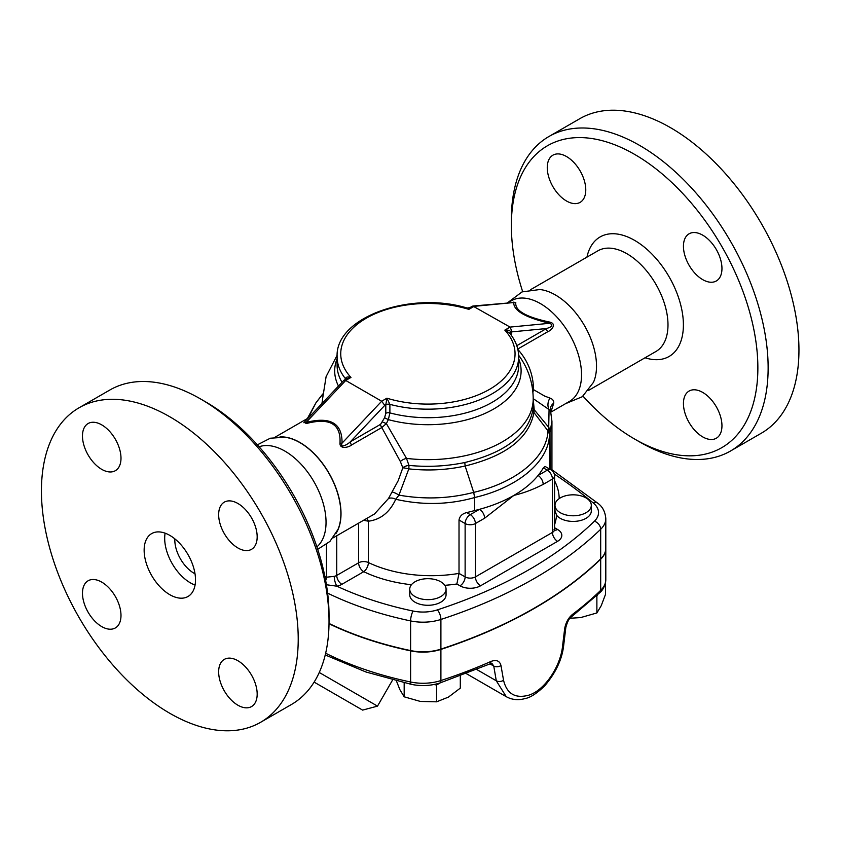 <?xml version="1.0" encoding="UTF-8"?>
<svg xmlns="http://www.w3.org/2000/svg" width="841" height="841" viewBox="0 0 841 841"><rect width="100%" height="100%" fill="white"/><g stroke="black" fill="none" stroke-linecap="round" stroke-linejoin="round"><path stroke-width="1.26" d="M507.68 302.676L522.051 291.911L539.838 289.525A58.103 33.545 60 0 1 584.484 325.646A58.103 33.545 60 0 1 593.441 382.371L582.277 396.731L565.478 403.712M547.26 167.653A27.238 15.727 60 0 1 552.894 155.186A27.238 15.727 60 0 1 580.132 170.912A27.238 15.727 60 0 1 580.132 202.355A27.238 15.727 60 0 1 559.149 195.059A27.238 15.727 60 0 1 547.26 167.653M721.956 425.767A27.238 15.727 60 0 1 716.311 438.235A27.238 15.727 60 0 1 689.084 422.508A27.238 15.727 60 0 1 689.084 391.054A27.238 15.727 60 0 1 710.067 398.35A27.238 15.727 60 0 1 721.956 425.767M702.698 235.154A27.238 15.727 60 0 1 720.495 259.154A27.238 15.727 60 0 1 716.311 280.978A27.238 15.727 60 0 1 689.084 265.262A27.238 15.727 60 0 1 689.084 233.809A27.238 15.727 60 0 1 702.698 235.154M583.002 396.164A174.308 100.636 -120 0 0 634.608 439.034A174.308 100.636 -120 0 0 757.867 367.874A174.308 100.636 -120 0 0 634.608 154.387A174.308 100.636 -120 0 0 511.349 225.546A174.308 100.636 -120 0 0 522.671 291.669M634.608 439.034L639.738 441.998A181.572 104.831 60 0 0 730.535 450.997L761.347 433.199A181.572 104.831 60 0 0 761.347 223.538A181.572 104.831 60 0 0 579.775 118.707L548.952 136.494A181.572 104.831 60 0 1 639.738 145.482A181.572 104.831 60 0 1 758.361 305.493A181.572 104.831 60 0 1 730.535 450.997M511.349 225.546L511.349 219.617A181.572 104.831 60 0 1 548.952 136.494M165.12 533.183A36.31 20.962 -120 0 0 190.371 582.834A36.31 20.962 -120 0 0 195.07 585.052M174.833 538.86A27.238 15.727 -120 0 0 194.071 573.289A27.238 15.727 -120 0 0 195.007 573.804M169.829 594.703A36.31 20.962 60 0 1 146.103 562.703A36.31 20.962 60 0 1 151.664 533.593A36.31 20.962 60 0 1 187.985 554.566A36.31 20.962 60 0 1 187.985 596.5A36.31 20.962 60 0 1 169.829 594.703M257.378 444.836L270.297 438.224L284.763 437.225A57.987 33.472 60 0 1 340.878 513.63A57.987 33.472 60 0 1 337.987 529.42L329.903 541.446L317.709 549.331M259.112 446.771A58.103 33.545 60 0 1 314.008 481.809A58.103 33.545 60 0 1 316.899 546.86M82.471 435.995A27.238 15.727 60 0 1 88.116 423.528A27.238 15.727 60 0 1 115.354 439.244A27.238 15.727 60 0 1 115.354 470.697A27.238 15.727 60 0 1 94.36 463.402A27.238 15.727 60 0 1 82.471 435.995M101.729 626.598A27.238 15.727 60 0 1 83.942 602.598A27.238 15.727 60 0 1 88.116 580.774A27.238 15.727 60 0 1 115.354 596.5A27.238 15.727 60 0 1 115.354 627.943A27.238 15.727 60 0 1 101.729 626.598M257.178 694.098A27.238 15.727 60 0 1 251.533 706.566A27.238 15.727 60 0 1 224.295 690.85A27.238 15.727 60 0 1 224.295 659.397A27.238 15.727 60 0 1 245.288 666.692A27.238 15.727 60 0 1 257.178 694.098M237.919 503.496A27.238 15.727 60 0 1 255.706 527.496A27.238 15.727 60 0 1 251.533 549.32A27.238 15.727 60 0 1 224.295 533.593A27.238 15.727 60 0 1 224.295 502.151A27.238 15.727 60 0 1 237.919 503.496M329.031 621.383L329.031 615.454A174.308 100.636 -120 0 0 205.772 401.966L200.642 399.002A181.572 104.831 60 0 1 329.031 621.383A181.572 104.831 60 0 1 291.428 704.506L260.615 722.293A181.572 104.831 60 0 1 169.829 713.305A181.572 104.831 60 0 1 51.206 553.294A181.572 104.831 60 0 1 79.033 407.801A181.572 104.831 60 0 1 260.615 512.632A181.572 104.831 60 0 1 260.615 722.293M79.033 407.801L109.856 390.003A181.572 104.831 60 0 1 200.642 399.002L205.772 401.966M560.316 512.716A18.155 10.481 180 0 1 554.997 505.304A18.155 10.481 180 0 1 573.152 494.823A18.155 10.481 180 0 1 591.307 505.304A18.155 10.481 180 0 1 580.101 514.986A18.155 10.481 180 0 1 560.316 512.716M591.307 505.304L591.307 510.939A18.155 10.481 180 0 1 580.101 520.621A18.155 10.481 180 0 1 560.316 518.35A18.155 10.481 180 0 1 556.595 515.239L554.997 510.55A7.264 5.824 18.3 0 1 554.566 510.361M554.997 505.304L554.997 510.55M415.055 581.751A18.155 10.481 180 0 1 434.839 579.481A18.155 10.481 180 0 1 446.056 589.163A18.155 10.481 180 0 1 427.89 599.654A18.155 10.481 180 0 1 409.735 589.163A18.155 10.481 180 0 1 415.055 581.751M446.056 589.163L446.056 594.797A18.155 10.481 180 0 1 427.89 605.289A18.155 10.481 180 0 1 409.735 594.797L409.735 589.163M569.977 618.272L580.668 617.578L596.879 612.952L601.22 605.709L605.562 594.24L605.562 582.382M396.447 680.958L399.832 689.578L404.174 696.811L420.374 701.436L436.574 701.825L448.442 697.094L460.3 688.127L460.3 675.901M433.851 684.542L436.574 684.973L440.137 682.913M436.574 684.973L436.574 701.825M596.048 596.216L596.879 596.09L596.879 612.952M596.879 596.09L597.415 594.934M404.174 682.808L404.174 696.811M605.804 548.332A36.31 20.962 180 0 1 605.804 548.479L605.804 579.617C605.299 585.357 603.291 589.709 599.791 592.653A5.445 3.816 -134.1 0 0 600.684 590.35A435.785 251.596 180 0 1 572.553 614.351A5.445 3.532 52.9 0 1 571.523 616.779A5.445 3.532 52.9 0 1 571.512 616.779C569.346 617.988 567.444 621.562 565.825 627.47L563.743 644.879C562.24 659.102 555.859 672.8 544.6 685.972C536.779 693.478 530.229 697.683 524.963 698.598C518.13 700.448 511.906 699.807 506.271 696.684L506.335 696.726M572.553 614.351C568.358 617.862 565.72 622.676 564.647 628.805A5.445 2.534 6.8 0 0 565.825 627.47M564.647 628.805L562.545 646.224C560.59 666.114 544.789 690.535 528.484 695.265C515.144 698.724 506.829 693.73 503.549 680.285L500.984 665.567A5.445 3.564 170.2 0 1 493.751 666.051L496.285 680.79L506.271 696.684M500.984 665.567C499.712 660.805 496.369 659.439 490.934 661.468A5.445 2.702 66.2 0 1 489.851 663.948A5.445 2.702 66.2 0 1 489.83 663.948L439.917 682.987A5.445 2.187 71.9 0 0 440.905 680.548A36.31 20.962 180 0 1 410.618 681.998A5.445 1.524 101.8 0 0 411.365 684.374C421.183 686.33 430.697 685.867 439.917 682.987M489.84 663.938L492.027 663.507L493.751 666.051L489.988 663.875M362.618 710.109L314.124 682.114L362.618 710.109L377.504 706.125L319.254 672.485M554.251 474.009A610.093 352.232 180 0 1 593.326 503.013A29.057 16.778 180 0 1 594.44 521.189A7.264 5.099 45.9 0 1 600.684 529.262A36.31 20.962 0 0 0 605.804 518.54L605.804 548.185A36.31 20.962 180 0 1 600.684 558.918A435.785 251.596 180 0 1 440.905 649.115A36.31 20.962 180 0 1 410.618 650.577A272.358 157.246 180 0 1 329.02 623.454M605.804 548.479A36.31 20.962 180 0 1 600.684 559.212A435.785 251.596 180 0 1 440.905 649.41A36.31 20.962 180 0 1 410.618 650.871A272.358 157.246 180 0 1 329.02 623.749M444.784 585.315A105.314 60.804 0 0 0 456.863 583.99L459.018 573.383L459.018 520.011C459.691 516.216 462.235 513.735 466.671 512.568A98.05 56.61 0 0 0 474.608 510.561A121.651 70.234 0 0 0 479.507 509.31A121.651 70.234 0 0 0 513.914 495.37A121.651 70.234 0 0 0 538.061 475.501A7.264 4.194 60 0 1 543.191 484.395L552.432 479.065A7.264 4.194 0 0 0 554.566 476.101A7.264 7.264 0 0 0 550.929 469.804A7.264 4.194 120 0 0 547.302 470.161A7.264 4.194 60 0 1 552.432 479.065L552.432 532.437L475.396 576.905A7.264 4.194 180 0 1 465.126 576.905L459.018 573.383A98.05 56.61 180 0 1 368.4 562.545A7.264 3.806 -64.3 0 1 363.743 571.691A105.314 60.804 0 0 0 411.438 584.737M336.736 535.78L336.736 575.423A7.264 4.194 180 0 1 334.255 576.358A7.264 2.176 -102.8 0 0 336.915 586.198A14.528 8.389 0 0 0 341.866 584.327L363.743 571.691A7.264 4.194 60 0 1 358.602 562.797L336.736 575.423A7.264 4.194 -120 0 0 341.866 584.327M334.255 576.358L326.466 577.21A7.264 4.058 -58.4 0 1 325.677 580.542M326.413 584.737L336.915 586.198A265.104 153.051 180 0 0 413.099 611.05A29.057 16.778 180 0 0 437.331 609.883A428.521 247.401 180 0 0 594.44 521.189M456.863 583.99L459.995 585.809A14.528 8.389 0 0 0 480.537 585.809A7.264 4.194 60 0 1 475.396 576.905L475.396 523.533L484.637 518.203A7.264 4.194 -120 0 0 479.507 509.31L470.266 514.639A7.264 4.194 120 0 0 465.126 523.533A7.264 4.194 0 0 0 475.396 523.533A7.264 4.194 -120 0 0 470.266 514.639L466.671 512.568M543.328 467.869L547.302 470.161L538.061 475.501A121.651 70.234 0 0 0 543.328 467.869L545.031 466.398L550.929 469.804M474.608 510.561L474.608 497.525C517.551 487.643 548.29 462.087 549.457 435.386L549.993 432.295A10.891 8.746 -163.1 0 0 548.595 427.775L547.996 430.897C546.829 457.346 516.279 482.587 473.704 492.363C449.472 498.681 424.558 499.617 398.949 495.128A7.043 1.714 30.8 0 0 392.022 492.017L388.458 498.555L374.497 513.977L333.004 537.925M363.543 520.295L368.4 521.21C380.626 519.622 389.74 512.306 395.754 499.27C422.592 505.378 448.873 504.81 474.608 497.557M346.481 378.807L350.97 377.441C347.827 376.516 345.987 376.936 345.441 378.692A3.627 2.092 180 0 1 345.735 379.238M304.474 422.056L306.156 423.57L306.092 422.424L303.843 422.718L343.885 380.342L345.725 380.468L350.97 377.441A87.159 50.323 180 0 1 366.266 318.203A87.159 50.323 180 0 1 468.868 309.372C469.53 307.396 469.898 307.175 469.993 308.731M306.156 423.57C329.746 417.399 341.025 423.906 339.995 443.102A3.627 2.218 -177.2 0 0 342.035 443.175C342.371 423.233 330.387 416.306 306.092 422.424L345.725 380.468L381.677 401.231L342.035 443.175C339.88 448.684 347.491 444.574 350.382 441.767L384.757 405.373L381.677 401.231L386.923 398.192L385.798 404.773L385.798 413.33L384.589 417.756L380.584 424.327L350.382 441.767A3.627 2.092 60 0 0 351.591 444.973L381.793 427.543A3.627 2.092 60 0 1 380.584 424.327M339.995 443.102C339.554 449.515 348.71 447.465 351.591 444.973M388.458 498.555A7.043 4.531 23.9 0 1 395.754 499.27L398.949 495.128L408.831 468.868L408.968 465.409L406.497 458.387A7.043 3.322 -24.8 0 0 400.348 461.499L381.793 427.543L386.376 423.58L382.508 421.982M518.645 355.228L520.989 358.592C528.989 370.786 533.057 384.2 533.205 398.844A105.314 60.804 180 0 1 406.497 458.387L386.376 423.58L388.353 419.627L384.589 417.756M518.687 358.708A93.204 53.813 0 0 1 486.54 412.721A93.204 53.813 0 0 1 388.353 419.627L389.888 412.899L389.888 404.353L386.923 398.192A87.159 50.323 180 0 0 489.525 389.362A87.159 50.323 180 0 0 504.821 330.124L509.562 333.036M335.832 533.72A58.103 33.545 -120 0 0 341.015 513.651A58.103 33.545 -120 0 0 279.958 436.942M400.348 461.499L402.818 467.817L398.224 480.632L392.022 492.017M345.441 379.407L345.441 378.692A90.786 52.415 0 0 1 337.104 356.752C335.096 317.11 410.913 290.734 467.018 308.006L468.868 309.372L474.114 306.345L513.746 302.529C513.42 310.634 525.404 317.551 549.699 323.28A3.627 0.725 102.8 0 1 549.636 322.071C526.045 317.089 514.766 310.581 515.796 302.539A3.627 3.448 7.1 0 1 513.746 302.529L472.842 306.029L510.067 327.096L504.821 330.124C508.342 329.798 510.424 330.566 511.076 332.447A3.627 2.092 0 0 0 510.045 333.625M515.796 302.539L513.273 302.14M511.076 334.97L511.076 332.447L512.116 331.848L510.067 327.096L549.699 323.28C553.325 325.036 552.253 326.781 546.492 328.537A3.627 2.092 -120 0 0 547.701 331.753C551.465 330.418 557.32 323.785 549.636 322.071M467.028 308.016L469.677 307.69L472.842 306.029M508.132 302.634L511.402 300.742A58.103 33.545 60 0 1 556.174 316.311A58.103 33.545 60 0 1 581.541 374.781A58.103 33.545 60 0 1 569.504 401.388L550.887 412.143M550.876 412.132L553.767 403.123C553.83 400.642 552.569 398.97 549.982 398.098L544.663 396.079L533.53 389.646L533.289 384.821C532.111 371.354 526.876 359.464 517.583 349.141M531.911 385.315A7.264 1.693 175.5 0 1 533.289 384.821M532.658 390.014A7.264 2.334 176.8 0 1 533.53 389.646L532.9 392.263M553.767 403.123A10.891 9.072 6.6 0 0 550.277 408.852L551.927 421.225L550.088 432.001A10.891 8.957 19.2 0 0 548.71 427.312L534.203 409.725L533.173 398.613L549.068 409.578L550.371 411.186M549.982 398.098A10.891 9.356 -63.2 0 0 549.068 409.578L548.71 427.312M533.205 405.488L532.984 409.525C528.211 434.934 505.483 452.595 464.8 462.518C446.666 466.282 428.048 467.239 408.968 465.409A7.043 3.711 -15.9 0 0 402.818 467.722M358.602 523.144L358.602 562.797A7.264 4.194 0 0 1 368.4 562.545L368.4 521.21A7.043 5.109 87.4 0 0 366.634 518.519M474.608 497.525L473.704 492.353L465.126 466.009C446.855 470.024 428.09 470.981 408.831 468.868A7.043 0.883 12.5 0 0 402.818 467.817M322.576 399.98L321.872 403.638M464.8 462.518L465.126 465.998C506.177 455.948 529.115 438.119 533.951 412.51L534.203 409.725A7.264 5.834 1.9 0 1 533.183 406.729M308.111 418.114L315.974 402.755L322.734 394.187M549.457 435.386A10.891 8.894 -176.2 0 0 547.996 430.897L533.951 412.51A7.264 5.919 6.4 0 1 532.984 409.525M549.993 432.295L550.088 469.32M586.944 257.125A68.994 39.832 60 0 1 638.109 242.544A68.994 39.832 60 0 1 683.27 320.757A68.994 39.832 60 0 1 645.058 357.772M588.721 390.298L655.959 351.475A58.103 33.545 -120 0 0 655.959 284.384A58.103 33.545 -120 0 0 597.856 250.839L530.618 289.651M384.757 405.373L385.798 404.773A3.627 2.092 0 0 1 389.888 404.353A90.786 52.415 0 0 0 518.687 356.752L518.687 365.299A90.786 52.415 180 0 1 389.888 412.899A3.627 2.092 0 0 0 385.798 413.33M554.566 524.784A128.915 74.428 0 0 0 556.595 515.239M555.596 513.536A7.264 5.929 3.6 0 1 554.566 513.315M480.537 585.809L557.572 541.331A14.528 8.389 0 0 0 557.572 529.473L554.566 527.727M559.191 498.597A110.76 63.948 0 0 0 554.566 480.768M605.804 579.617A36.31 20.962 180 0 1 600.684 590.35L600.684 559.212M562.545 646.224A5.445 2.534 6.8 0 0 563.743 644.879M503.549 680.285A5.445 3.574 170.3 0 1 496.285 680.79L476.742 669.51M490.934 661.468A435.785 251.596 180 0 1 440.905 680.548L440.905 649.41M410.618 650.871L410.618 681.998A272.358 157.246 180 0 1 325.646 653.236M459.995 585.809A7.264 4.194 120 0 0 465.126 576.905L465.126 523.533L459.018 520.011M557.572 541.331A7.264 4.194 60 0 1 552.432 532.437A7.264 4.194 180 0 0 554.566 529.473L554.818 530.492L553.935 529.83M557.572 529.473A7.264 4.194 -60 0 1 554.65 530.103M326.466 544.442L326.466 577.21L324.836 576.211M327.612 593.126A272.358 157.246 0 0 0 410.618 620.921A7.264 2.029 -78.2 0 1 413.099 611.05M484.637 518.203L513.914 495.37C523.544 493.11 533.299 489.451 543.191 484.395M549.467 468.963L549.467 435.218A10.891 8.799 3.5 0 0 548.006 430.781M322.786 402.671A105.314 60.804 180 0 1 322.576 398.844L326.098 376.663L337.146 355.196M337.104 358.708A93.204 53.813 0 0 0 338.471 386.072M342.024 382.308A90.786 52.415 180 0 1 337.104 365.299L337.104 356.752M512.116 331.848L546.492 328.537L516.784 345.683M517.762 349.036L547.701 331.753M593.326 503.013A7.264 4.867 -50.4 0 1 597.951 503.349L551.938 469.72M410.618 650.577L410.618 620.921A36.31 20.962 0 0 0 440.905 619.46A7.264 2.922 -108.1 0 0 437.331 609.883M440.905 649.115L440.905 619.46A435.785 251.596 0 0 0 600.684 529.262L600.684 558.918M599.791 592.653L571.512 616.779M325.246 654.96L365.982 672.001L411.365 684.374M466.324 673.63L506.24 696.674M377.504 706.125L392.6 679.98M554.566 476.101L554.566 529.473M518.687 356.752C518.603 348.311 515.565 340.405 509.572 333.036M308.3 418.009L274.902 437.288M346.524 378.776L344.053 380.206M322.576 398.844L322.576 402.892M551.938 470.508L551.938 421.225M533.205 398.844L533.205 405.499M605.804 518.54C605.194 511.801 602.587 506.745 597.951 503.349M307.385 418.534L315.974 402.755M322.744 394.019L318.234 399.822"/></g></svg>
